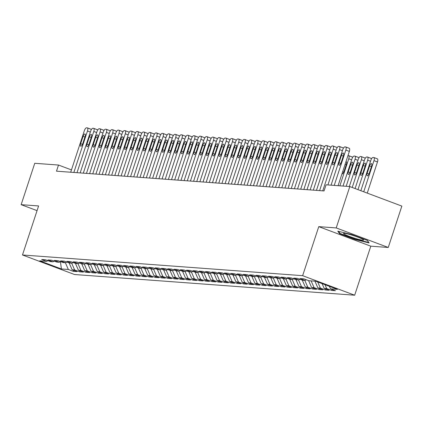 <?xml version="1.0" encoding="UTF-8"?>
<svg xmlns="http://www.w3.org/2000/svg" width="423" height="423" viewBox="0 0 423 423"><rect width="100%" height="100%" fill="white"/><g stroke="black" fill="none" stroke-linecap="round" stroke-linejoin="round"><path stroke-width="0.63" d="M388.251 247.471L336.216 227.934L318.762 226.643L370.797 246.181L388.251 247.471L401.85 206.101L349.816 186.564L326.059 184.809L324.044 190.937L56.492 171.178L58.506 165.044L34.749 163.294L21.15 204.663L37.065 210.638M370.797 246.181L354.675 295.212L74.517 274.516L22.482 254.979L302.641 275.674L354.675 295.212M60.426 261.678L61.409 268.965L68.341 269.477L73.332 271.355L77.113 271.635L72.122 269.758L74.644 269.943L79.635 271.82L83.416 272.1L78.424 270.223L80.941 270.408L85.938 272.285L89.718 272.565L84.722 270.688L87.244 270.873L92.235 272.75L96.016 273.031L91.024 271.154L93.546 271.339L98.538 273.216L102.318 273.496L97.327 271.619L99.849 271.804L104.841 273.681L108.621 273.961L103.63 272.084L106.147 272.269L111.143 274.146L114.924 274.427L109.927 272.549L112.449 272.735L117.441 274.612L121.221 274.892L116.23 273.015L118.752 273.205L123.743 275.077L127.524 275.357L122.533 273.48L125.055 273.67L130.046 275.542L133.827 275.822L128.835 273.945L131.352 274.136L136.343 276.008L140.129 276.288L135.133 274.411L137.655 274.601L142.646 276.473L146.427 276.753L141.435 274.876L143.957 275.066L148.949 276.938L152.729 277.218L147.738 275.341L150.255 275.532L155.252 277.403L159.032 277.684L154.041 275.807L156.558 275.997L161.549 277.869L165.33 278.149L160.338 276.272L162.86 276.462L167.852 278.334L171.632 278.614L166.641 276.742L169.163 276.928L174.154 278.799L177.935 279.08L172.944 277.208L175.46 277.393L180.457 279.265L184.238 279.545L179.241 277.673L181.763 277.858L186.755 279.73L190.535 280.01L185.544 278.138L188.066 278.323L193.057 280.195L196.838 280.475L191.846 278.604L194.369 278.789L199.36 280.661L203.14 280.941L198.149 279.069L200.666 279.254L205.663 281.126L209.443 281.406L204.446 279.534L206.969 279.719L211.96 281.591L215.741 281.871L210.749 280L213.271 280.185L218.263 282.056L222.043 282.337L217.052 280.465L219.574 280.65L224.565 282.522L228.346 282.802L223.355 280.93L225.871 281.115L230.863 282.987L234.649 283.267L229.652 281.395L232.174 281.581L237.166 283.452L240.946 283.733L235.955 281.861L238.477 282.046L243.468 283.918L247.249 284.198L242.257 282.326L244.78 282.511L249.771 284.388L253.551 284.663L248.56 282.791L251.077 282.976L256.068 284.853L259.849 285.128L254.858 283.257L257.38 283.442L262.371 285.319L266.152 285.594L261.16 283.722L263.682 283.907L268.674 285.784L272.454 286.059L267.463 284.187L269.98 284.372L274.976 286.249L278.757 286.524L273.76 284.653L276.282 284.838L281.274 286.715L285.054 286.99L280.063 285.118L282.585 285.303L287.577 287.18L291.357 287.455L286.366 285.583L288.888 285.768L293.879 287.645L297.66 287.926L292.668 286.048L295.185 286.234L300.182 288.111L303.963 288.391L298.966 286.514L301.488 286.699L306.479 288.576L310.26 288.856L305.269 286.979L307.791 287.164L312.782 289.041L316.563 289.321L311.571 287.444L314.093 287.629L319.085 289.506L322.865 289.787L317.874 287.91L320.391 288.095L325.387 289.972L329.168 290.252L324.171 288.375L326.693 288.56L331.685 290.437L335.465 290.717L330.474 288.84L329.38 286.339M61.409 268.965L39.751 260.838L46.683 261.351L47.947 260.684M330.474 288.84L337.406 289.353L315.748 281.221L308.816 280.708L303.825 278.836L300.044 278.556L305.036 280.433L302.514 280.243L297.522 278.371L293.742 278.091L298.733 279.968L296.216 279.777L291.225 277.906L287.439 277.625L292.436 279.503L289.914 279.312L284.922 277.44L281.142 277.16L286.133 279.032L283.611 278.847L278.62 276.975L274.839 276.695L279.83 278.567L277.308 278.382L272.317 276.51L268.536 276.23L273.528 278.101L271.011 277.916L266.019 276.045L262.239 275.764L267.23 277.636L264.708 277.451L259.717 275.579L255.936 275.299L260.928 277.171L258.405 276.986L253.414 275.114L249.633 274.834L254.625 276.705L252.108 276.52L247.111 274.649L243.331 274.368L248.327 276.24L245.805 276.055L240.814 274.183L237.033 273.903L242.025 275.775L239.503 275.59L234.511 273.718L230.731 273.438L235.722 275.31L233.2 275.124L228.209 273.253L224.428 272.972L229.419 274.844L226.902 274.659L221.906 272.787L218.125 272.507L223.122 274.379L220.6 274.194L215.608 272.322L211.828 272.042L216.819 273.914L214.297 273.729L209.306 271.857L205.525 271.577L210.517 273.448L207.994 273.263L203.003 271.386L199.222 271.111L204.214 272.983L201.697 272.798L196.7 270.921L192.92 270.646L197.916 272.518L195.394 272.333L190.403 270.456L186.622 270.181L191.614 272.052L189.092 271.867L184.1 269.99L180.32 269.715L185.311 271.587L182.789 271.402L177.797 269.525L174.017 269.25L179.008 271.122L176.491 270.937L171.5 269.06L167.72 268.785L172.711 270.657L170.189 270.471L165.197 268.594L161.417 268.319L166.408 270.191L163.886 270.006L158.895 268.129L155.114 267.849L160.106 269.726L157.589 269.541L152.592 267.664L148.811 267.384L153.803 269.261L151.286 269.076L146.295 267.199L142.514 266.918L147.505 268.795L144.983 268.61L139.992 266.733L136.211 266.453L141.203 268.33L138.681 268.145L133.689 266.268L129.909 265.988L134.9 267.865L132.383 267.68L127.386 265.803L123.606 265.522L128.603 267.399L126.08 267.214L121.089 265.337L117.308 265.057L122.3 266.934L119.778 266.749L114.786 264.872L111.006 264.592L115.997 266.469L113.475 266.284L108.484 264.407L104.703 264.126L109.694 266.004L107.178 265.818L102.181 263.941L98.4 263.661L103.397 265.538L100.875 265.353L95.884 263.476L92.103 263.196L97.094 265.073L94.572 264.888L89.581 263.011L85.8 262.731L90.792 264.608L88.27 264.417L83.278 262.546L79.498 262.265L84.489 264.142L81.972 263.952L76.981 262.08L73.195 261.8L78.192 263.677L75.669 263.487L70.678 261.615L66.897 261.335L71.889 263.212L69.367 263.021L64.375 261.15L60.595 260.869L65.586 262.746L63.069 262.556L58.073 260.684L54.292 260.404L59.283 262.281L56.767 262.091L51.775 260.219L47.995 259.939L52.986 261.816L50.464 261.626L45.473 259.754L41.692 259.473L46.683 261.351M326.693 288.56L325.001 284.695M324.171 288.375L322.083 283.6M320.391 288.095L317.705 281.956M317.874 287.91L314.913 281.163M305.036 280.433L306.3 279.767M314.093 287.629L311.132 280.883M311.571 287.444L308.584 280.623M298.733 279.968L300.002 279.302M307.791 287.164L304.835 280.417M305.269 286.979L302.281 280.158M292.436 279.503L293.699 278.836M301.488 286.699L298.532 279.952M298.966 286.514L295.978 279.693M286.133 279.032L287.397 278.371M295.185 286.234L292.23 279.487M292.668 286.048L289.676 279.228M279.83 278.567L281.094 277.906M288.888 285.768L285.927 279.021M286.366 285.583L283.378 278.762M273.528 278.101L274.797 277.44M282.585 285.303L279.629 278.556M280.063 285.118L277.076 278.292M267.23 277.636L268.494 276.975M276.282 284.838L273.327 278.091M273.76 284.653L270.773 277.826M260.928 277.171L262.191 276.51M269.98 284.372L267.024 277.625M267.463 284.187L264.47 277.361M254.625 276.705L255.894 276.045M263.682 283.907L260.721 277.16M261.16 283.722L258.173 276.896M248.327 276.24L249.591 275.579M257.38 283.442L254.424 276.695M254.858 283.257L251.87 276.43M242.025 275.775L243.288 275.114M251.077 282.976L248.121 276.224M248.56 282.791L245.567 275.965M235.722 275.31L236.986 274.643M244.78 282.511L241.819 275.759M242.257 282.326L239.265 275.5M229.419 274.844L230.688 274.178M238.477 282.046L235.521 275.294M235.955 281.861L232.967 275.035M223.122 274.379L224.386 273.713M232.174 281.581L229.218 274.828M229.652 281.395L226.665 274.569M216.819 273.914L218.083 273.247M225.871 281.115L222.916 274.363M223.355 280.93L220.362 274.104M210.517 273.448L211.78 272.782M219.574 280.65L216.613 273.898M217.052 280.465L214.064 273.639M204.214 272.983L205.483 272.317M213.271 280.185L210.316 273.432M210.749 280L207.762 273.173M197.916 272.518L199.18 271.852M206.969 279.719L204.013 272.967M204.446 279.534L201.459 272.708M191.614 272.052L192.877 271.386M200.666 279.254L197.71 272.502M198.149 279.069L195.156 272.243M185.311 271.587L186.575 270.921M194.369 278.789L191.408 272.037M191.846 278.604L188.859 271.778M179.008 271.122L180.277 270.456M188.066 278.323L185.11 271.571M185.544 278.138L182.556 271.312M172.711 270.657L173.975 269.99M181.763 277.858L178.807 271.106M179.241 277.673L176.254 270.847M166.408 270.191L167.672 269.525M175.46 277.393L172.505 270.641M172.944 277.208L169.951 270.382M160.106 269.726L161.375 269.06M169.163 276.928L166.202 270.175M166.641 276.742L163.653 269.916M153.803 269.261L155.072 268.594M162.86 276.462L159.905 269.71M160.338 276.272L157.351 269.451M147.505 268.795L148.769 268.129M156.558 275.997L153.602 269.245M154.041 275.807L151.048 268.986M141.203 268.33L142.466 267.664M150.255 275.532L147.299 268.779M147.738 275.341L144.745 268.52M134.9 267.865L136.169 267.199M143.957 275.066L140.996 268.314M141.435 274.876L138.448 268.055M128.603 267.399L129.866 266.733M137.655 274.601L134.699 267.849M135.133 274.411L132.145 267.59M122.3 266.934L123.564 266.268M131.352 274.136L128.396 267.384M128.835 273.945L125.843 267.125M115.997 266.469L117.261 265.803M125.055 273.67L122.094 266.918M122.533 273.48L119.545 266.659M109.694 266.004L110.963 265.337M118.752 273.205L115.796 266.453M116.23 273.015L113.242 266.194M103.397 265.538L104.661 264.872M112.449 272.735L109.494 265.988M109.927 272.549L106.94 265.729M97.094 265.073L98.358 264.407M106.147 272.269L103.191 265.522M103.63 272.084L100.637 265.263M90.792 264.608L92.055 263.941M99.849 271.804L96.888 265.057M97.327 271.619L94.34 264.798M84.489 264.142L85.758 263.476M93.546 271.339L90.591 264.592M91.024 271.154L88.037 264.333M78.192 263.677L79.455 263.011M87.244 270.873L84.288 264.126M84.722 270.688L81.734 263.867M71.889 263.212L73.153 262.546M80.941 270.408L77.985 263.661M78.424 270.223L75.431 263.402M65.586 262.746L66.85 262.08M74.644 269.943L71.683 263.196M72.122 269.758L69.134 262.937M59.283 262.281L60.552 261.615M68.341 269.477L65.385 262.731M52.986 261.816L54.25 261.15M336.216 227.934L349.816 186.564M22.482 254.979L38.604 205.948L21.15 204.663M318.762 226.643L302.641 275.674M71.461 169.909L58.506 165.044M339.558 233.665L355.225 239.545L369.142 242.934L367.391 240.444L351.719 234.559L337.803 231.17L339.558 233.665L339.769 233.01M73.332 271.355L73.665 270.339M79.635 271.82L79.968 270.805M85.938 272.285L86.271 271.27M92.235 272.75L92.568 271.735M98.538 273.216L98.871 272.2M104.841 273.681L105.174 272.666M111.143 274.146L111.476 273.131M117.441 274.612L117.774 273.596M123.743 275.077L124.076 274.062M130.046 275.542L130.379 274.527M136.343 276.008L136.682 274.992M142.646 276.473L142.979 275.458M148.949 276.938L149.282 275.923M155.252 277.403L155.585 276.388M161.549 277.869L161.887 276.854M167.852 278.334L168.185 277.319M174.154 278.799L174.488 277.784M180.457 279.265L180.79 278.249M186.755 279.73L187.088 278.715M193.057 280.195L193.39 279.18M199.36 280.661L199.693 279.645M205.663 281.126L205.996 280.111M211.96 281.591L212.293 280.576M218.263 282.056L218.596 281.041M224.565 282.522L224.899 281.507M230.863 282.987L231.201 281.972M237.166 283.452L237.499 282.442M243.468 283.918L243.801 282.908M249.771 284.388L250.104 283.373M256.068 284.853L256.407 283.838M262.371 285.319L262.704 284.304M268.674 285.784L269.007 284.769M274.976 286.249L275.31 285.234M281.274 286.715L281.607 285.699M287.577 287.18L287.91 286.165M293.879 287.645L294.212 286.63M300.182 288.111L300.515 287.095M306.479 288.576L306.812 287.561M312.782 289.041L313.115 288.026M319.085 289.506L319.418 288.491M325.387 289.972L325.721 288.957M331.685 290.437L332.018 289.422M355.346 239.18L355.225 239.545M70.699 172.224L84.33 130.76A3.241 1.221 -69.4 0 1 86.599 127.788L87.228 127.836A3.241 1.221 -69.4 0 1 87.36 127.868A3.241 1.221 -69.4 0 1 87.482 130.993L73.851 172.457M83.088 136.322A2.596 0.978 110.6 0 1 85.007 133.964A2.596 0.978 110.6 0 1 85.102 136.47L82.686 143.825A2.596 0.978 110.6 0 1 80.761 146.178A2.596 0.978 110.6 0 1 80.666 143.672L83.088 136.322L84.923 137.01M87.482 127.931L90.744 129.158A3.241 1.221 110.6 0 1 90.876 129.184A3.241 1.221 110.6 0 1 91.283 129.75M77.002 172.69L90.633 131.225A3.241 1.221 -69.4 0 1 92.901 128.259L93.531 128.301A3.241 1.221 -69.4 0 1 93.663 128.333A3.241 1.221 -69.4 0 1 93.784 131.458L80.153 172.922M89.385 136.788A2.596 0.978 110.6 0 1 91.305 134.429A2.596 0.978 110.6 0 1 91.405 136.936L88.983 144.291A2.596 0.978 110.6 0 1 87.064 146.644A2.596 0.978 110.6 0 1 86.969 144.137L89.385 136.788L91.225 137.475M93.779 128.396L97.047 129.623A3.241 1.221 110.6 0 1 97.179 129.65A3.241 1.221 110.6 0 1 97.581 130.215M83.305 173.155L96.936 131.69A3.241 1.221 -69.4 0 1 99.204 128.724L99.833 128.766A3.241 1.221 -69.4 0 1 99.965 128.798A3.241 1.221 -69.4 0 1 100.087 131.923L86.451 173.388M95.688 137.253A2.596 0.978 110.6 0 1 97.607 134.895A2.596 0.978 110.6 0 1 97.702 137.401L95.286 144.756A2.596 0.978 110.6 0 1 93.367 147.109A2.596 0.978 110.6 0 1 93.272 144.608L95.688 137.253L97.528 137.94M100.082 128.862L103.349 130.088A3.241 1.221 110.6 0 1 103.482 130.115A3.241 1.221 110.6 0 1 103.884 130.681M352.549 235.294A10.538 1.073 -161.8 0 0 343.777 233.327A10.538 1.073 -161.8 0 0 354.596 238.202A10.538 1.073 -161.8 0 0 363.484 239.804A10.538 1.073 -161.8 0 0 352.549 235.294M367.333 240.423L368.756 242.448L355.272 239.164L340.092 233.459L338.617 231.37M89.602 173.62L103.233 132.161A3.241 1.221 -69.4 0 1 105.501 129.189L106.136 129.232A3.241 1.221 -69.4 0 1 106.268 129.264A3.241 1.221 -69.4 0 1 106.385 132.394L92.753 173.853M101.991 137.718A2.596 0.978 110.6 0 1 103.91 135.36A2.596 0.978 110.6 0 1 104.005 137.866L101.589 145.221A2.596 0.978 110.6 0 1 99.669 147.574A2.596 0.978 110.6 0 1 99.569 145.073L101.991 137.718L103.825 138.406M106.385 129.327L109.647 130.554A3.241 1.221 110.6 0 1 109.779 130.58A3.241 1.221 110.6 0 1 110.186 131.146M95.905 174.086L109.536 132.626A3.241 1.221 -69.4 0 1 111.804 129.655L112.433 129.697A3.241 1.221 -69.4 0 1 112.566 129.729A3.241 1.221 -69.4 0 1 112.687 132.859L99.056 174.318M108.288 138.184A2.596 0.978 110.6 0 1 110.213 135.825A2.596 0.978 110.6 0 1 110.308 138.332L107.891 145.686A2.596 0.978 110.6 0 1 105.967 148.039A2.596 0.978 110.6 0 1 105.872 145.538L108.288 138.184L110.128 138.871M112.687 129.792L115.95 131.019A3.241 1.221 110.6 0 1 116.082 131.045A3.241 1.221 110.6 0 1 116.489 131.611M102.207 174.551L115.839 133.092A3.241 1.221 -69.4 0 1 118.107 130.12L118.736 130.162A3.241 1.221 -69.4 0 1 118.868 130.194A3.241 1.221 -69.4 0 1 118.99 133.324L105.359 174.784M114.591 138.649A2.596 0.978 110.6 0 1 116.51 136.291A2.596 0.978 110.6 0 1 116.611 138.797L114.189 146.152A2.596 0.978 110.6 0 1 112.269 148.505A2.596 0.978 110.6 0 1 112.174 146.004L114.591 138.649L116.431 139.336M118.985 130.258L122.252 131.484A3.241 1.221 110.6 0 1 122.384 131.511A3.241 1.221 110.6 0 1 122.786 132.076M108.51 175.016L122.141 133.557A3.241 1.221 -69.4 0 1 124.41 130.585L125.039 130.628A3.241 1.221 -69.4 0 1 125.171 130.659A3.241 1.221 -69.4 0 1 125.293 133.79L111.656 175.249M120.893 139.114A2.596 0.978 110.6 0 1 122.813 136.756A2.596 0.978 110.6 0 1 122.908 139.262L120.492 146.617A2.596 0.978 110.6 0 1 118.572 148.97A2.596 0.978 110.6 0 1 118.477 146.469L120.893 139.114L122.733 139.802M125.287 130.723L128.555 131.95A3.241 1.221 110.6 0 1 128.687 131.981A3.241 1.221 110.6 0 1 129.089 132.542M114.807 175.482L128.439 134.022A3.241 1.221 -69.4 0 1 130.707 131.051L131.336 131.093A3.241 1.221 -69.4 0 1 131.468 131.125A3.241 1.221 -69.4 0 1 131.59 134.255L117.959 175.714M127.196 139.579A2.596 0.978 110.6 0 1 129.115 137.226A2.596 0.978 110.6 0 1 129.211 139.727L126.794 147.082A2.596 0.978 110.6 0 1 124.875 149.435A2.596 0.978 110.6 0 1 124.774 146.934L127.196 139.579L129.031 140.267M131.59 131.188L134.852 132.415A3.241 1.221 110.6 0 1 134.985 132.447A3.241 1.221 110.6 0 1 135.392 133.007M121.11 175.947L134.741 134.488A3.241 1.221 -69.4 0 1 137.01 131.516L137.639 131.558A3.241 1.221 -69.4 0 1 137.771 131.59A3.241 1.221 -69.4 0 1 137.893 134.72L124.262 176.18M133.494 140.045A2.596 0.978 110.6 0 1 135.418 137.692A2.596 0.978 110.6 0 1 135.513 140.193L133.092 147.548A2.596 0.978 110.6 0 1 131.172 149.901A2.596 0.978 110.6 0 1 131.077 147.4L133.494 140.045L135.334 140.732M137.893 131.653L141.155 132.88A3.241 1.221 110.6 0 1 141.287 132.912A3.241 1.221 110.6 0 1 141.694 133.472M127.413 176.412L141.044 134.953A3.241 1.221 -69.4 0 1 143.312 131.981L143.942 132.029A3.241 1.221 -69.4 0 1 144.074 132.055A3.241 1.221 -69.4 0 1 144.195 135.186L130.564 176.645M139.796 140.51A2.596 0.978 110.6 0 1 141.716 138.157A2.596 0.978 110.6 0 1 141.816 140.658L139.394 148.013A2.596 0.978 110.6 0 1 137.475 150.366A2.596 0.978 110.6 0 1 137.38 147.865L139.796 140.51L141.636 141.197M144.19 132.119L147.458 133.345A3.241 1.221 110.6 0 1 147.59 133.377A3.241 1.221 110.6 0 1 147.992 133.938M133.71 176.877L147.347 135.418A3.241 1.221 -69.4 0 1 149.615 132.447L150.244 132.494A3.241 1.221 -69.4 0 1 150.376 132.521A3.241 1.221 -69.4 0 1 150.493 135.651L136.862 177.11M146.099 140.975A2.596 0.978 110.6 0 1 148.018 138.622A2.596 0.978 110.6 0 1 148.113 141.123L145.697 148.478A2.596 0.978 110.6 0 1 143.778 150.831A2.596 0.978 110.6 0 1 143.683 148.33L146.099 140.975L147.939 141.663M150.493 132.584L153.761 133.811A3.241 1.221 110.6 0 1 153.893 133.842A3.241 1.221 110.6 0 1 154.295 134.403M140.013 177.343L153.644 135.883A3.241 1.221 -69.4 0 1 155.913 132.912L156.542 132.959A3.241 1.221 -69.4 0 1 156.674 132.986A3.241 1.221 -69.4 0 1 156.796 136.116L143.164 177.575M152.402 141.441A2.596 0.978 110.6 0 1 154.321 139.088A2.596 0.978 110.6 0 1 154.416 141.589L152 148.944A2.596 0.978 110.6 0 1 150.08 151.297A2.596 0.978 110.6 0 1 149.98 148.796L152.402 141.441L154.236 142.128M156.796 133.049L160.058 134.276A3.241 1.221 110.6 0 1 160.19 134.308A3.241 1.221 110.6 0 1 160.597 134.868M146.316 177.808L159.947 136.349A3.241 1.221 -69.4 0 1 162.215 133.377L162.844 133.425A3.241 1.221 -69.4 0 1 162.977 133.451A3.241 1.221 -69.4 0 1 163.098 136.581L149.467 178.041M158.699 141.906A2.596 0.978 110.6 0 1 160.618 139.553A2.596 0.978 110.6 0 1 160.719 142.054L158.297 149.409A2.596 0.978 110.6 0 1 156.378 151.762A2.596 0.978 110.6 0 1 156.283 149.261L158.699 141.906L160.539 142.593M163.098 133.515L166.361 134.741A3.241 1.221 110.6 0 1 166.493 134.773A3.241 1.221 110.6 0 1 166.9 135.334M152.618 178.273L166.25 136.814A3.241 1.221 -69.4 0 1 168.518 133.842L169.147 133.89A3.241 1.221 -69.4 0 1 169.279 133.917A3.241 1.221 -69.4 0 1 169.401 137.047L155.77 178.506M165.002 142.371A2.596 0.978 110.6 0 1 166.921 140.018A2.596 0.978 110.6 0 1 167.016 142.519L164.6 149.874A2.596 0.978 110.6 0 1 162.681 152.227A2.596 0.978 110.6 0 1 162.585 149.726L165.002 142.371L166.842 143.059M169.396 133.98L172.663 135.207A3.241 1.221 110.6 0 1 172.796 135.238A3.241 1.221 110.6 0 1 173.197 135.799M158.916 178.739L172.552 137.279A3.241 1.221 -69.4 0 1 174.815 134.308L175.45 134.355A3.241 1.221 -69.4 0 1 175.582 134.382A3.241 1.221 -69.4 0 1 175.698 137.512L162.067 178.971M171.304 142.837A2.596 0.978 110.6 0 1 173.224 140.484A2.596 0.978 110.6 0 1 173.319 142.985L170.903 150.339A2.596 0.978 110.6 0 1 168.983 152.692A2.596 0.978 110.6 0 1 168.888 150.191L171.304 142.837L173.144 143.524M175.698 134.445L178.966 135.672A3.241 1.221 110.6 0 1 179.098 135.704A3.241 1.221 110.6 0 1 179.5 136.264M165.219 179.204L178.85 137.745A3.241 1.221 -69.4 0 1 181.118 134.773L181.747 134.821A3.241 1.221 -69.4 0 1 181.879 134.847A3.241 1.221 -69.4 0 1 182.001 137.977L168.37 179.437M177.607 143.302A2.596 0.978 110.6 0 1 179.526 140.949A2.596 0.978 110.6 0 1 179.622 143.45L177.205 150.805A2.596 0.978 110.6 0 1 175.281 153.158A2.596 0.978 110.6 0 1 175.185 150.657L177.607 143.302L179.442 143.989M182.001 134.911L185.263 136.137A3.241 1.221 110.6 0 1 185.396 136.169A3.241 1.221 110.6 0 1 185.803 136.729M171.521 179.669L185.152 138.21A3.241 1.221 -69.4 0 1 187.421 135.238L188.05 135.286A3.241 1.221 -69.4 0 1 188.182 135.312A3.241 1.221 -69.4 0 1 188.304 138.443L174.673 179.902M183.905 143.767A2.596 0.978 110.6 0 1 185.824 141.414A2.596 0.978 110.6 0 1 185.924 143.915L183.503 151.27A2.596 0.978 110.6 0 1 181.583 153.623A2.596 0.978 110.6 0 1 181.488 151.122L183.905 143.767L185.745 144.454M188.304 135.376L191.566 136.603A3.241 1.221 110.6 0 1 191.698 136.634A3.241 1.221 110.6 0 1 192.105 137.195M177.824 180.135L191.455 138.675A3.241 1.221 -69.4 0 1 193.723 135.704L194.353 135.751A3.241 1.221 -69.4 0 1 194.485 135.778A3.241 1.221 -69.4 0 1 194.606 138.908L180.97 180.367M190.207 144.232A2.596 0.978 110.6 0 1 192.127 141.879A2.596 0.978 110.6 0 1 192.222 144.38L189.805 151.735A2.596 0.978 110.6 0 1 187.886 154.088A2.596 0.978 110.6 0 1 187.791 151.587L190.207 144.232L192.047 144.925M194.601 135.846L197.869 137.068A3.241 1.221 110.6 0 1 198.001 137.1A3.241 1.221 110.6 0 1 198.403 137.66M184.121 180.6L197.758 139.141A3.241 1.221 -69.4 0 1 200.021 136.169L200.655 136.217A3.241 1.221 -69.4 0 1 200.788 136.243A3.241 1.221 -69.4 0 1 200.904 139.373L187.273 180.833M196.51 144.698A2.596 0.978 110.6 0 1 198.429 142.345A2.596 0.978 110.6 0 1 198.524 144.846L196.108 152.201A2.596 0.978 110.6 0 1 194.189 154.554A2.596 0.978 110.6 0 1 194.088 152.053L196.51 144.698L198.345 145.39M200.904 136.312L204.172 137.533A3.241 1.221 110.6 0 1 204.304 137.565A3.241 1.221 110.6 0 1 204.706 138.125M190.424 181.065L204.055 139.606A3.241 1.221 -69.4 0 1 206.324 136.634L206.953 136.682A3.241 1.221 -69.4 0 1 207.085 136.708A3.241 1.221 -69.4 0 1 207.207 139.839L193.575 181.298M202.813 145.163A2.596 0.978 110.6 0 1 204.732 142.81A2.596 0.978 110.6 0 1 204.827 145.311L202.411 152.666A2.596 0.978 110.6 0 1 200.486 155.019A2.596 0.978 110.6 0 1 200.391 152.518L202.813 145.163L204.647 145.856M207.207 136.777L210.469 137.998A3.241 1.221 110.6 0 1 210.601 138.03A3.241 1.221 110.6 0 1 211.008 138.591M196.727 181.536L210.358 140.071A3.241 1.221 -69.4 0 1 212.626 137.1L213.255 137.147A3.241 1.221 -69.4 0 1 213.388 137.174A3.241 1.221 -69.4 0 1 213.509 140.304L199.878 181.768M209.11 145.628A2.596 0.978 110.6 0 1 211.029 143.275A2.596 0.978 110.6 0 1 211.13 145.776L208.708 153.131A2.596 0.978 110.6 0 1 206.789 155.484A2.596 0.978 110.6 0 1 206.694 152.983L209.11 145.628L210.95 146.321M213.504 137.242L216.772 138.464A3.241 1.221 110.6 0 1 216.904 138.495A3.241 1.221 110.6 0 1 217.306 139.056M203.029 182.001L216.661 140.536A3.241 1.221 -69.4 0 1 218.929 137.565L219.558 137.612A3.241 1.221 -69.4 0 1 219.69 137.639A3.241 1.221 -69.4 0 1 219.812 140.769L206.175 182.234M215.413 146.094A2.596 0.978 110.6 0 1 217.332 143.741A2.596 0.978 110.6 0 1 217.427 146.242L215.011 153.597A2.596 0.978 110.6 0 1 213.092 155.95A2.596 0.978 110.6 0 1 212.996 153.449L215.413 146.094L217.253 146.786M219.807 137.708L223.074 138.929A3.241 1.221 110.6 0 1 223.207 138.961A3.241 1.221 110.6 0 1 223.608 139.521M209.327 182.466L222.958 141.002A3.241 1.221 -69.4 0 1 225.226 138.03L225.861 138.078A3.241 1.221 -69.4 0 1 225.993 138.104A3.241 1.221 -69.4 0 1 226.109 141.234L212.478 182.699M221.715 146.559A2.596 0.978 110.6 0 1 223.635 144.206A2.596 0.978 110.6 0 1 223.73 146.707L221.314 154.062A2.596 0.978 110.6 0 1 219.394 156.415A2.596 0.978 110.6 0 1 219.294 153.914L221.715 146.559L223.55 147.252M226.109 138.173L229.372 139.394A3.241 1.221 110.6 0 1 229.504 139.426A3.241 1.221 110.6 0 1 229.911 139.987M215.63 182.932L229.261 141.467A3.241 1.221 -69.4 0 1 231.529 138.495L232.158 138.543A3.241 1.221 -69.4 0 1 232.29 138.57A3.241 1.221 -69.4 0 1 232.412 141.7L218.781 183.164M228.013 147.024A2.596 0.978 110.6 0 1 229.938 144.671A2.596 0.978 110.6 0 1 230.033 147.172L227.611 154.527A2.596 0.978 110.6 0 1 225.692 156.88A2.596 0.978 110.6 0 1 225.596 154.379L228.013 147.024L229.853 147.717M232.412 138.638L235.674 139.865A3.241 1.221 110.6 0 1 235.807 139.891A3.241 1.221 110.6 0 1 236.214 140.452M221.932 183.397L235.563 141.932A3.241 1.221 -69.4 0 1 237.832 138.961L238.461 139.008A3.241 1.221 -69.4 0 1 238.593 139.035A3.241 1.221 -69.4 0 1 238.715 142.165L225.084 183.63M234.316 147.49A2.596 0.978 110.6 0 1 236.235 145.137A2.596 0.978 110.6 0 1 236.335 147.638L233.914 154.992A2.596 0.978 110.6 0 1 231.994 157.345A2.596 0.978 110.6 0 1 231.899 154.844L234.316 147.49L236.156 148.182M238.709 139.104L241.977 140.33A3.241 1.221 110.6 0 1 242.109 140.357A3.241 1.221 110.6 0 1 242.511 140.917M228.23 183.862L241.866 142.398A3.241 1.221 -69.4 0 1 244.134 139.426L244.764 139.474A3.241 1.221 -69.4 0 1 244.896 139.5A3.241 1.221 -69.4 0 1 245.017 142.63L231.381 184.095M240.618 147.955A2.596 0.978 110.6 0 1 242.538 145.602A2.596 0.978 110.6 0 1 242.633 148.103L240.216 155.458A2.596 0.978 110.6 0 1 238.297 157.811A2.596 0.978 110.6 0 1 238.202 155.31L240.618 147.955L242.458 148.647M245.012 139.569L248.28 140.796A3.241 1.221 110.6 0 1 248.412 140.822A3.241 1.221 110.6 0 1 248.814 141.382M234.532 184.328L248.164 142.863A3.241 1.221 -69.4 0 1 250.432 139.891L251.061 139.939A3.241 1.221 -69.4 0 1 251.193 139.965A3.241 1.221 -69.4 0 1 251.315 143.096L237.684 184.56M246.921 148.42A2.596 0.978 110.6 0 1 248.84 146.067A2.596 0.978 110.6 0 1 248.936 148.568L246.519 155.923A2.596 0.978 110.6 0 1 244.6 158.281A2.596 0.978 110.6 0 1 244.499 155.775L246.921 148.42L248.756 149.113M251.315 140.034L254.577 141.261A3.241 1.221 110.6 0 1 254.709 141.287A3.241 1.221 110.6 0 1 255.117 141.853M240.835 184.793L254.466 143.328A3.241 1.221 -69.4 0 1 256.735 140.357L257.364 140.404A3.241 1.221 -69.4 0 1 257.496 140.431A3.241 1.221 -69.4 0 1 257.618 143.561L243.986 185.025M253.218 148.885A2.596 0.978 110.6 0 1 255.143 146.532A2.596 0.978 110.6 0 1 255.238 149.033L252.817 156.388A2.596 0.978 110.6 0 1 250.897 158.747A2.596 0.978 110.6 0 1 250.802 156.24L253.218 148.885L255.058 149.578M257.618 140.499L260.88 141.726A3.241 1.221 110.6 0 1 261.012 141.753A3.241 1.221 110.6 0 1 261.419 142.318M247.138 185.258L260.769 143.794A3.241 1.221 -69.4 0 1 263.037 140.822L263.666 140.87A3.241 1.221 -69.4 0 1 263.799 140.896A3.241 1.221 -69.4 0 1 263.92 144.026L250.289 185.491M259.521 149.351A2.596 0.978 110.6 0 1 261.44 146.998A2.596 0.978 110.6 0 1 261.536 149.499L259.119 156.854A2.596 0.978 110.6 0 1 257.2 159.212A2.596 0.978 110.6 0 1 257.105 156.706L259.521 149.351L261.361 150.043M263.915 140.965L267.183 142.191A3.241 1.221 110.6 0 1 267.315 142.218A3.241 1.221 110.6 0 1 267.717 142.784M253.435 185.723L267.072 144.259A3.241 1.221 -69.4 0 1 269.335 141.287L269.969 141.335A3.241 1.221 -69.4 0 1 270.101 141.361A3.241 1.221 -69.4 0 1 270.218 144.492L256.587 185.956M265.824 149.816A2.596 0.978 110.6 0 1 267.743 147.463A2.596 0.978 110.6 0 1 267.838 149.964L265.422 157.319A2.596 0.978 110.6 0 1 263.503 159.677A2.596 0.978 110.6 0 1 263.407 157.171L265.824 149.816L267.664 150.509M270.218 141.43L273.485 142.657A3.241 1.221 110.6 0 1 273.618 142.683A3.241 1.221 110.6 0 1 274.019 143.249M259.738 186.189L273.369 144.724A3.241 1.221 -69.4 0 1 275.637 141.753L276.267 141.8A3.241 1.221 -69.4 0 1 276.399 141.827A3.241 1.221 -69.4 0 1 276.52 144.957L262.889 186.421M272.126 150.281A2.596 0.978 110.6 0 1 274.046 147.928A2.596 0.978 110.6 0 1 274.141 150.429L271.725 157.784A2.596 0.978 110.6 0 1 269.805 160.143A2.596 0.978 110.6 0 1 269.705 157.636L272.126 150.281L273.961 150.974M276.52 141.895L279.783 143.122A3.241 1.221 110.6 0 1 279.915 143.148A3.241 1.221 110.6 0 1 280.322 143.714M266.041 186.654L279.672 145.189A3.241 1.221 -69.4 0 1 281.94 142.218L282.569 142.265A3.241 1.221 -69.4 0 1 282.701 142.297A3.241 1.221 -69.4 0 1 282.823 145.422L269.192 186.887M278.424 150.747A2.596 0.978 110.6 0 1 280.343 148.394A2.596 0.978 110.6 0 1 280.444 150.9L278.022 158.25A2.596 0.978 110.6 0 1 276.103 160.608A2.596 0.978 110.6 0 1 276.008 158.102L278.424 150.747L280.264 151.439M282.823 142.361L286.085 143.587A3.241 1.221 110.6 0 1 286.218 143.614A3.241 1.221 110.6 0 1 286.625 144.18M272.343 187.119L285.974 145.655A3.241 1.221 -69.4 0 1 288.243 142.683L288.872 142.731A3.241 1.221 -69.4 0 1 289.004 142.763A3.241 1.221 -69.4 0 1 289.126 145.887L275.489 187.352M284.727 151.212A2.596 0.978 110.6 0 1 286.646 148.859A2.596 0.978 110.6 0 1 286.741 151.365L284.325 158.715A2.596 0.978 110.6 0 1 282.405 161.073A2.596 0.978 110.6 0 1 282.31 158.567L284.727 151.212L286.567 151.905M289.12 142.826L292.388 144.053A3.241 1.221 110.6 0 1 292.52 144.079A3.241 1.221 110.6 0 1 292.922 144.645M278.641 187.585L292.277 146.12A3.241 1.221 -69.4 0 1 294.54 143.148L295.175 143.196A3.241 1.221 -69.4 0 1 295.307 143.228A3.241 1.221 -69.4 0 1 295.423 146.353L281.792 187.817M291.029 151.677A2.596 0.978 110.6 0 1 292.949 149.324A2.596 0.978 110.6 0 1 293.044 151.831L290.627 159.18A2.596 0.978 110.6 0 1 288.708 161.538A2.596 0.978 110.6 0 1 288.608 159.032L291.029 151.677L292.864 152.37M295.423 143.291L298.691 144.518A3.241 1.221 110.6 0 1 298.823 144.544A3.241 1.221 110.6 0 1 299.225 145.11M284.943 188.05L298.575 146.585A3.241 1.221 -69.4 0 1 300.843 143.614L301.472 143.661A3.241 1.221 -69.4 0 1 301.604 143.693A3.241 1.221 -69.4 0 1 301.726 146.818L288.095 188.283M297.332 152.143A2.596 0.978 110.6 0 1 299.251 149.79A2.596 0.978 110.6 0 1 299.347 152.296L296.93 159.651A2.596 0.978 110.6 0 1 295.005 162.004A2.596 0.978 110.6 0 1 294.91 159.497L297.332 152.143L299.167 152.835M301.726 143.757L304.988 144.983A3.241 1.221 110.6 0 1 305.12 145.01A3.241 1.221 110.6 0 1 305.528 145.575M291.246 188.515L304.877 147.051A3.241 1.221 -69.4 0 1 307.146 144.079L307.775 144.127A3.241 1.221 -69.4 0 1 307.907 144.158A3.241 1.221 -69.4 0 1 308.029 147.283L294.397 188.748M303.629 152.608A2.596 0.978 110.6 0 1 305.549 150.255A2.596 0.978 110.6 0 1 305.649 152.761L303.228 160.116A2.596 0.978 110.6 0 1 301.308 162.469A2.596 0.978 110.6 0 1 301.213 159.963L303.629 152.608L305.469 153.3M308.023 144.222L311.291 145.449A3.241 1.221 110.6 0 1 311.423 145.475A3.241 1.221 110.6 0 1 311.825 146.041M297.549 188.981L311.18 147.516A3.241 1.221 -69.4 0 1 313.448 144.544L314.078 144.592A3.241 1.221 -69.4 0 1 314.21 144.624A3.241 1.221 -69.4 0 1 314.331 147.749L300.695 189.213M309.932 153.073A2.596 0.978 110.6 0 1 311.851 150.72A2.596 0.978 110.6 0 1 311.947 153.226L309.53 160.581A2.596 0.978 110.6 0 1 307.611 162.934A2.596 0.978 110.6 0 1 307.516 160.428L309.932 153.073L311.772 153.766M314.326 144.687L317.594 145.914A3.241 1.221 110.6 0 1 317.726 145.94A3.241 1.221 110.6 0 1 318.128 146.506M303.846 189.446L317.477 147.981A3.241 1.221 -69.4 0 1 319.746 145.01L320.38 145.057A3.241 1.221 -69.4 0 1 320.512 145.089A3.241 1.221 -69.4 0 1 320.629 148.214L306.998 189.678M316.235 153.538A2.596 0.978 110.6 0 1 318.154 151.185A2.596 0.978 110.6 0 1 318.249 153.692L315.833 161.047A2.596 0.978 110.6 0 1 313.914 163.4A2.596 0.978 110.6 0 1 313.813 160.893L316.235 153.538L318.07 154.231M320.629 145.152L323.891 146.379A3.241 1.221 110.6 0 1 324.023 146.406A3.241 1.221 110.6 0 1 324.43 146.971M347.976 155.579L348.504 155.616A3.241 1.221 -69.4 0 1 348.637 155.648A3.241 1.221 -69.4 0 1 348.758 158.778L339.865 185.829M348.753 155.712L352.021 156.938A3.241 1.221 110.6 0 1 352.153 156.965A3.241 1.221 110.6 0 1 352.555 157.53M341.948 173.911A2.596 0.978 -69.4 0 0 342.038 173.959A2.596 0.978 -69.4 0 0 343.957 171.606L346.374 164.251A2.596 0.978 -69.4 0 0 346.278 161.745A2.596 0.978 -69.4 0 0 345.945 161.766M310.149 189.911L323.78 148.447A3.241 1.221 -69.4 0 1 326.048 145.475L326.678 145.523A3.241 1.221 -69.4 0 1 326.81 145.554A3.241 1.221 -69.4 0 1 326.931 148.679L313.3 190.144M322.532 154.009A2.596 0.978 110.6 0 1 324.457 151.651A2.596 0.978 110.6 0 1 324.552 154.157L322.136 161.512A2.596 0.978 110.6 0 1 320.211 163.865A2.596 0.978 110.6 0 1 320.116 161.359L322.532 154.009L324.372 154.696M326.931 145.618L330.194 146.844A3.241 1.221 110.6 0 1 330.326 146.871A3.241 1.221 110.6 0 1 330.733 147.437M343.011 186.062L351.91 159.011A3.241 1.221 -69.4 0 1 354.173 156.039L354.807 156.082A3.241 1.221 -69.4 0 1 354.939 156.113A3.241 1.221 -69.4 0 1 355.056 159.244L346.162 186.294M355.056 156.177L358.323 157.404A3.241 1.221 110.6 0 1 358.455 157.43A3.241 1.221 110.6 0 1 358.857 157.996M350.662 164.568L348.245 171.923A2.596 0.978 -69.4 0 0 348.341 174.424A2.596 0.978 -69.4 0 0 350.26 172.071L352.676 164.716A2.596 0.978 -69.4 0 0 352.581 162.21A2.596 0.978 -69.4 0 0 350.662 164.568L352.502 165.256M316.452 190.376L330.083 148.912A3.241 1.221 -69.4 0 1 332.351 145.94L332.98 145.988A3.241 1.221 -69.4 0 1 333.113 146.02A3.241 1.221 -69.4 0 1 333.234 149.145L319.603 190.609M328.835 154.474A2.596 0.978 110.6 0 1 330.754 152.116A2.596 0.978 110.6 0 1 330.855 154.622L328.433 161.977A2.596 0.978 110.6 0 1 326.514 164.33A2.596 0.978 110.6 0 1 326.419 161.824L328.835 154.474L330.675 155.162M333.229 146.083L336.497 147.31A3.241 1.221 110.6 0 1 336.629 147.336A3.241 1.221 110.6 0 1 337.031 147.902M349.313 186.527L358.207 159.476A3.241 1.221 -69.4 0 1 360.475 156.505L361.105 156.547A3.241 1.221 -69.4 0 1 361.237 156.579A3.241 1.221 -69.4 0 1 361.358 159.709L352.232 187.468M361.358 156.642L364.621 157.869A3.241 1.221 110.6 0 1 364.753 157.901A3.241 1.221 110.6 0 1 365.16 158.461M356.964 165.033L354.543 172.388A2.596 0.978 -69.4 0 0 354.643 174.889A2.596 0.978 -69.4 0 0 356.563 172.536L358.979 165.181A2.596 0.978 -69.4 0 0 358.884 162.675A2.596 0.978 -69.4 0 0 356.964 165.033L358.799 165.721M322.754 190.842L336.385 149.377A3.241 1.221 -69.4 0 1 338.654 146.411L339.283 146.453A3.241 1.221 -69.4 0 1 339.415 146.485A3.241 1.221 -69.4 0 1 339.537 149.61L327.915 184.946M335.138 154.94A2.596 0.978 110.6 0 1 337.057 152.581A2.596 0.978 110.6 0 1 337.152 155.088L334.736 162.443A2.596 0.978 110.6 0 1 332.816 164.796A2.596 0.978 110.6 0 1 332.721 162.295L335.138 154.94L336.978 155.627M339.532 146.548L342.799 147.775A3.241 1.221 110.6 0 1 342.931 147.801A3.241 1.221 110.6 0 1 343.333 148.367M355.103 188.547L364.51 159.942A3.241 1.221 -69.4 0 1 366.778 156.97L367.407 157.012A3.241 1.221 -69.4 0 1 367.539 157.044A3.241 1.221 -69.4 0 1 367.661 160.174L357.974 189.626M367.661 157.107L370.923 158.334A3.241 1.221 110.6 0 1 371.056 158.366A3.241 1.221 110.6 0 1 371.463 158.926M363.262 165.499L360.845 172.854A2.596 0.978 -69.4 0 0 360.941 175.355A2.596 0.978 -69.4 0 0 362.86 173.002L365.282 165.647A2.596 0.978 -69.4 0 0 365.181 163.146A2.596 0.978 -69.4 0 0 363.262 165.499L365.102 166.186M331.066 185.179L342.683 149.842A3.241 1.221 -69.4 0 1 344.951 146.876L345.58 146.918A3.241 1.221 -69.4 0 1 345.713 146.95A3.241 1.221 -69.4 0 1 345.834 150.075L334.218 185.411M338.072 185.697L349.35 151.397L345.834 150.075M341.44 155.405A2.596 0.978 110.6 0 1 343.36 153.047A2.596 0.978 110.6 0 1 343.455 155.553L341.038 162.908A2.596 0.978 110.6 0 1 339.119 165.261A2.596 0.978 110.6 0 1 339.019 162.76L341.44 155.405L343.275 156.092M345.834 147.014L349.097 148.24A3.241 1.221 110.6 0 1 349.229 148.267A3.241 1.221 110.6 0 1 349.35 151.397M367.238 193.105L377.48 161.956A3.241 1.221 110.6 0 0 377.358 158.831A3.241 1.221 110.6 0 0 377.226 158.799L373.958 157.573M360.851 190.704L370.812 160.407A3.241 1.221 -69.4 0 1 373.081 157.435L373.71 157.478A3.241 1.221 -69.4 0 1 373.842 157.509A3.241 1.221 -69.4 0 1 373.964 160.64L363.722 191.783M369.565 165.964L367.148 173.319A2.596 0.978 -69.4 0 0 367.243 175.82A2.596 0.978 -69.4 0 0 369.163 173.467L371.579 166.112A2.596 0.978 -69.4 0 0 371.484 163.611A2.596 0.978 -69.4 0 0 369.565 165.964L371.405 166.651M90.353 132.071L87.482 130.993M80.666 143.672L82.485 144.354M96.656 132.536L93.784 131.458M86.969 144.137L88.782 144.819M102.958 133.002L100.087 131.923M93.272 144.608L95.085 145.285M109.261 133.467L106.385 132.394M99.569 145.073L101.388 145.755M115.558 133.938L112.687 132.859M105.872 145.538L107.691 146.221M121.861 134.403L118.99 133.324M112.174 146.004L113.988 146.686M128.164 134.868L125.293 133.79M118.477 146.469L120.291 147.151M134.466 135.334L131.59 134.255M124.774 146.934L126.593 147.616M140.764 135.799L137.893 134.72M131.077 147.4L132.896 148.082M147.067 136.264L144.195 135.186M137.38 147.865L139.193 148.547M153.369 136.729L150.493 135.651M143.683 148.33L145.496 149.012M159.672 137.195L156.796 136.116M149.98 148.796L151.799 149.478M165.969 137.66L163.098 136.581M156.283 149.261L158.102 149.943M172.272 138.125L169.401 137.047M162.585 149.726L164.399 150.408M178.575 138.591L175.698 137.512M168.888 150.191L170.702 150.874M184.872 139.056L182.001 137.977M175.185 150.657L177.004 151.339M191.175 139.521L188.304 138.443M181.488 151.122L183.307 151.804M197.478 139.987L194.606 138.908M187.791 151.587L189.604 152.269M203.78 140.452L200.904 139.373M194.088 152.053L195.907 152.735M210.078 140.917L207.207 139.839M200.391 152.518L202.21 153.2M216.38 141.382L213.509 140.304M206.694 152.983L208.507 153.665M222.683 141.848L219.812 140.769M212.996 153.449L214.81 154.131M228.986 142.313L226.109 141.234M219.294 153.914L221.113 154.596M235.283 142.778L232.412 141.7M225.596 154.379L227.415 155.061M241.586 143.244L238.715 142.165M231.899 154.844L233.713 155.527M247.889 143.709L245.017 142.63M238.202 155.31L240.015 155.992M254.191 144.174L251.315 143.096M244.499 155.775L246.318 156.457M260.489 144.64L257.618 143.561M250.802 156.24L252.621 156.922M266.791 145.105L263.92 144.026M257.105 156.706L258.918 157.388M273.094 145.57L270.218 144.492M263.407 157.171L265.221 157.853M279.392 146.035L276.52 144.957M269.705 157.636L271.524 158.318M285.694 146.501L282.823 145.422M276.008 158.102L277.826 158.784M291.997 146.966L289.126 145.887M282.31 158.567L284.124 159.249M298.3 147.431L295.423 146.353M288.608 159.032L290.427 159.714M304.597 147.897L301.726 146.818M294.91 159.497L296.729 160.18M310.9 148.362L308.029 147.283M301.213 159.963L303.027 160.645M317.202 148.827L314.331 147.749M307.516 160.428L309.329 161.11M323.505 149.293L320.629 148.214M313.813 160.893L315.632 161.575M348.758 158.778L351.629 159.857M346.199 164.79L345.083 164.373M343.756 172.14L342.667 171.727M329.803 149.758L326.931 148.679M320.116 161.359L321.935 162.041M355.056 159.244L357.932 160.322M350.059 172.605L348.245 171.923M336.105 150.223L333.234 149.145M326.419 161.824L328.232 162.506M361.358 159.709L364.229 160.788M356.362 173.07L354.543 172.388M342.408 150.688L339.537 149.61M332.721 162.295L334.535 162.971M367.661 160.174L370.532 161.253M362.664 173.536L360.845 172.854M339.019 162.76L340.838 163.437M373.964 160.64L377.48 161.956M368.962 174.001L367.148 173.319M90.876 129.184L87.36 127.868M97.179 129.65L93.663 128.333M103.482 130.115L99.965 128.798M109.779 130.58L106.268 129.264M116.082 131.045L112.566 129.729M122.384 131.511L118.868 130.194M128.687 131.981L125.171 130.659M134.985 132.447L131.468 131.125M141.287 132.912L137.771 131.59M147.59 133.377L144.074 132.055M153.893 133.842L150.376 132.521M160.19 134.308L156.674 132.986M166.493 134.773L162.977 133.451M172.796 135.238L169.279 133.917M179.098 135.704L175.582 134.382M185.396 136.169L181.879 134.847M191.698 136.634L188.182 135.312M198.001 137.1L194.485 135.778M204.304 137.565L200.788 136.243M210.601 138.03L207.085 136.708M216.904 138.495L213.388 137.174M223.207 138.961L219.69 137.639M229.504 139.426L225.993 138.104M235.807 139.891L232.29 138.57M242.109 140.357L238.593 139.035M248.412 140.822L244.896 139.5M254.709 141.287L251.193 139.965M261.012 141.753L257.496 140.431M267.315 142.218L263.799 140.896M273.618 142.683L270.101 141.361M279.915 143.148L276.399 141.827M286.218 143.614L282.701 142.297M292.52 144.079L289.004 142.763M298.823 144.544L295.307 143.228M305.12 145.01L301.604 143.693M311.423 145.475L307.907 144.158M317.726 145.94L314.21 144.624M324.023 146.406L320.512 145.089M348.637 155.648L352.153 156.965M330.326 146.871L326.81 145.554M354.939 156.113L358.455 157.43M336.629 147.336L333.113 146.02M361.237 156.579L364.753 157.901M342.931 147.801L339.415 146.485M367.539 157.044L371.056 158.366M349.229 148.267L345.713 146.95M373.842 157.509L377.358 158.831"/></g></svg>
